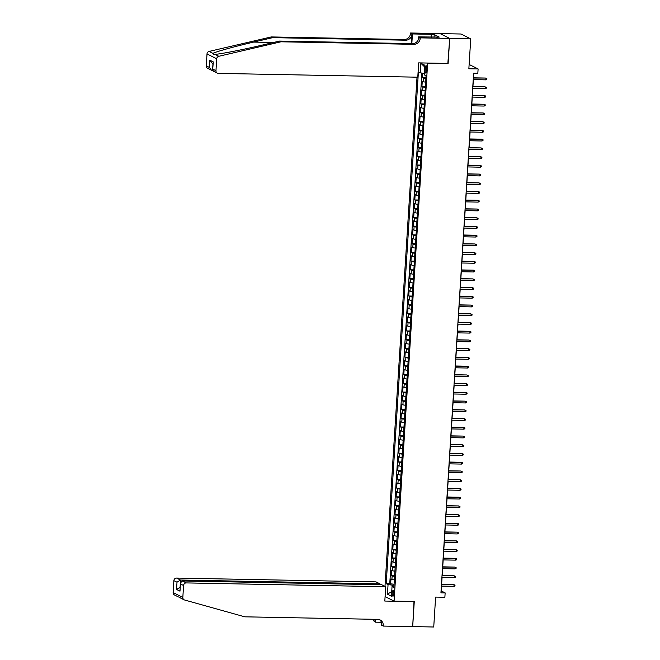 <?xml version="1.0" encoding="UTF-8"?>
<svg xmlns="http://www.w3.org/2000/svg" width="660" height="660" viewBox="0 0 660 660"><rect width="100%" height="100%" fill="white"/><g stroke="black" fill="none" stroke-linecap="round" stroke-linejoin="round"><path stroke-width="0.99" d="M393.863 593.794A2.83 0.858 -88.9 0 0 393.071 590.543A2.83 0.858 -88.9 0 0 392.18 592.952A2.83 0.858 -88.9 0 0 392.964 596.194A2.83 0.858 -88.9 0 0 393.863 593.794M417.021 77.179L384.986 586.377M440.08 33.611L461.026 34.006L470.737 38.866L468.856 68.772L478.112 68.953L469.128 64.457M385.093 596.615L394.078 601.103L414.274 601.491L412.69 626.596L433.736 627L435.616 597.094L444.873 597.267L445.145 592.903L441.21 590.931L441.515 586.105M447.843 63.434L449.699 38.461L470.737 38.866M422.779 73.194L422.491 77.682L425.947 77.748M425.675 82.129A3.531 0.478 -176.4 0 1 423.233 81.659L422.276 81.18L421.946 86.419L425.395 86.485M425.122 90.857A3.531 0.478 3.6 0 1 422.68 90.387L421.724 89.909L421.393 95.147L424.85 95.213M424.57 99.594A3.531 0.478 3.6 0 1 422.136 99.124L421.179 98.645L420.849 103.884L424.297 103.95M424.025 108.323A3.531 0.478 3.6 0 1 421.583 107.852L420.626 107.374L420.296 112.612L423.753 112.678M423.472 117.059A3.531 0.478 3.6 0 1 421.03 116.589L420.073 116.111L419.743 121.349L423.2 121.415M422.928 125.788A3.531 0.478 3.6 0 1 420.486 125.317L419.529 124.839L419.199 130.078L422.647 130.144M422.375 134.524A3.531 0.478 3.6 0 1 419.933 134.054L418.976 133.576L418.646 138.814L422.103 138.88M421.822 143.253A3.531 0.478 3.6 0 1 419.389 142.783L418.432 142.304L418.102 147.543L421.55 147.609M421.278 151.99A3.531 0.478 3.6 0 1 418.836 151.519L417.879 151.041L417.549 156.28L421.006 156.346M420.725 160.718A3.531 0.478 3.6 0 1 418.291 160.248L417.326 159.769L416.996 165.008L420.453 165.074M420.181 169.455A3.531 0.478 3.6 0 1 417.739 168.985L416.782 168.506L416.452 173.745L419.9 173.811M419.628 178.183A3.531 0.478 3.6 0 1 417.186 177.713L416.229 177.235L415.899 182.474L419.356 182.539M419.075 186.92A3.531 0.478 3.6 0 1 416.641 186.45L415.685 185.963L415.354 191.21L418.803 191.276M418.531 195.649A3.531 0.478 3.6 0 1 416.089 195.179L415.132 194.7L414.802 199.939L418.258 200.005M417.978 204.386A3.531 0.478 3.6 0 1 415.544 203.915L414.579 203.428L414.257 208.675L417.706 208.742M417.433 213.114A3.531 0.478 3.6 0 1 414.991 212.644L414.034 212.165L413.704 217.404L417.153 217.47M416.881 221.851A3.531 0.478 3.6 0 1 414.439 221.372L413.482 220.894L413.152 226.141L416.608 226.207M416.328 230.579A3.531 0.478 3.6 0 1 413.894 230.109L412.937 229.63L412.607 234.869L416.056 234.935M415.784 239.316A3.531 0.478 3.6 0 1 413.341 238.837L412.385 238.359L412.054 243.598L415.511 243.672M415.231 248.044A3.531 0.478 3.6 0 1 412.797 247.574L411.832 247.096L411.51 252.334L414.959 252.4M414.686 256.781A3.531 0.478 3.6 0 1 412.244 256.303L411.287 255.824L410.957 261.063L414.406 261.129M414.133 265.51A3.531 0.478 3.6 0 1 411.691 265.039L410.734 264.561L410.404 269.8L413.861 269.866M413.589 274.247A3.531 0.478 3.6 0 1 411.147 273.768L410.19 273.289L409.86 278.528L413.308 278.594M413.036 282.975A3.531 0.478 3.6 0 1 410.594 282.505L409.637 282.026L409.307 287.265L412.764 287.331M412.483 291.712A3.531 0.478 3.6 0 1 410.05 291.233L409.093 290.755L408.763 295.993L412.211 296.06M411.939 300.44A3.531 0.478 3.6 0 1 409.497 299.97L408.54 299.491L408.21 304.73L411.667 304.796M411.386 309.177A3.531 0.478 3.6 0 1 408.944 308.698L407.987 308.22L407.657 313.459L411.114 313.525M410.842 317.905A3.531 0.478 3.6 0 1 408.4 317.435L407.443 316.957L407.113 322.195L410.561 322.262M410.289 326.642A3.531 0.478 3.6 0 1 407.847 326.164L406.89 325.685L406.56 330.924L410.017 330.99M409.736 335.371A3.531 0.478 3.6 0 1 407.302 334.9L406.346 334.422L406.015 339.661L409.464 339.727M409.192 344.108A3.531 0.478 3.6 0 1 406.75 343.629L405.793 343.15L405.463 348.389L408.919 348.455M408.639 352.836A3.531 0.478 3.6 0 1 406.197 352.366L405.24 351.887L404.91 357.126L408.367 357.192M408.094 361.573A3.531 0.478 3.6 0 1 405.652 361.094L404.695 360.616L404.365 365.854L407.814 365.921M407.542 370.301A3.531 0.478 3.6 0 1 405.1 369.831L404.143 369.352L403.813 374.591L407.269 374.657M406.989 379.03A3.531 0.478 3.6 0 1 404.555 378.56L403.598 378.081L403.268 383.32L406.717 383.386M406.445 387.766A3.531 0.478 3.6 0 1 404.002 387.296L403.046 386.818L402.715 392.057L406.172 392.123M405.892 396.495A3.531 0.478 3.6 0 1 403.45 396.025L402.493 395.546L402.163 400.785L405.62 400.851M405.347 405.232A3.531 0.478 3.6 0 1 402.905 404.761L401.948 404.283L401.618 409.522L405.067 409.588M404.794 413.96A3.531 0.478 3.6 0 1 402.352 413.49L401.395 413.011L401.065 418.25L404.522 418.316M404.242 422.697A3.531 0.478 3.6 0 1 401.808 422.227L400.851 421.748L400.521 426.987L403.969 427.053M403.697 431.425A3.531 0.478 3.6 0 1 401.255 430.955L400.298 430.477L399.968 435.715L403.425 435.781M403.144 440.162A3.531 0.478 3.6 0 1 400.711 439.692L399.745 439.213L399.415 444.452L402.872 444.518M402.6 448.891A3.531 0.478 3.6 0 1 400.158 448.42L399.201 447.942L398.871 453.181L402.32 453.247M402.047 457.627A3.531 0.478 3.6 0 1 399.605 457.157L398.648 456.679L398.318 461.917L401.775 461.983M401.495 466.356A3.531 0.478 3.6 0 1 399.061 465.886L398.104 465.407L397.774 470.646L401.222 470.712M400.95 475.093A3.531 0.478 3.6 0 1 398.508 474.622L397.551 474.144L397.221 479.383L400.678 479.449M400.397 483.821A3.531 0.478 3.6 0 1 397.963 483.351L396.998 482.872L396.668 488.111L400.125 488.177M399.853 492.558A3.531 0.478 3.6 0 1 397.411 492.088L396.454 491.609L396.124 496.848L399.572 496.914M399.3 501.286A3.531 0.478 3.6 0 1 396.858 500.816L395.901 500.338L395.571 505.577L399.028 505.642M398.747 510.023A3.531 0.478 3.6 0 1 396.313 509.553L395.356 509.074L395.026 514.313L398.475 514.379M398.203 518.752A3.531 0.478 3.6 0 1 395.761 518.282L394.804 517.803L394.474 523.042L397.93 523.108M397.65 527.488A3.531 0.478 3.6 0 1 395.216 527.018L394.251 526.532L393.929 531.779L397.378 531.844M397.105 536.217A3.531 0.478 3.6 0 1 394.663 535.747L393.707 535.268L393.376 540.507L396.825 540.573M396.553 544.954A3.531 0.478 3.6 0 1 394.111 544.483L393.154 543.997L392.824 549.244L396.28 549.31M396 553.682A3.531 0.478 3.6 0 1 393.566 553.212L392.609 552.733L392.279 557.972L395.728 558.038M395.455 562.419A3.531 0.478 3.6 0 1 393.013 561.94L392.057 561.462L391.726 566.709L395.183 566.775M394.903 571.147A3.531 0.478 3.6 0 1 392.469 570.677L391.512 570.199L391.182 575.438L394.63 575.504M478.112 68.953L477.832 73.318L473.624 73.235L440.938 592.82L445.145 592.903M425.23 68.054L425.114 69.976A2.739 0.833 -88.9 0 0 425.873 73.12A2.739 0.833 -88.9 0 0 426.739 70.785L426.855 68.863A2.739 0.833 -88.9 0 0 426.096 65.719A2.739 0.833 -88.9 0 0 425.23 68.054L426.871 68.087M394.078 601.103L427.647 63.046M393.962 586.195L392.04 586.575L393.88 587.491L426.071 75.768L424.231 74.852L424.842 65.241L420.849 63.253L420.247 72.856L418.407 71.94L386.215 583.663L388.055 584.578L392.469 585.172L392.386 586.509M392.04 586.575L391.438 596.178L387.445 594.19L388.055 584.578M425.89 78.639A3.531 0.478 -176.4 0 1 423.456 78.16L422.491 77.682M421.88 73.07L389.746 583.729L394.086 584.232M394.358 579.884A3.531 0.478 3.6 0 1 391.916 579.406L390.959 578.927L390.629 584.166M394.573 576.386A3.531 0.478 -176.4 0 1 392.139 575.916L391.182 575.438M395.125 567.658A3.531 0.478 -176.4 0 1 392.683 567.188L391.726 566.709M395.678 558.921A3.531 0.478 -176.4 0 1 393.236 558.451L392.279 557.972M396.223 550.192A3.531 0.478 -176.4 0 1 393.781 549.722L392.824 549.244M396.775 541.456A3.531 0.478 -176.4 0 1 394.334 540.986L393.376 540.507M397.32 532.727A3.531 0.478 -176.4 0 1 394.886 532.257L393.929 531.779M397.873 523.99A3.531 0.478 -176.4 0 1 395.431 523.52L394.474 523.042M398.425 515.262A3.531 0.478 -176.4 0 1 395.983 514.792L395.026 514.313M398.97 506.525A3.531 0.478 -176.4 0 1 396.528 506.055L395.571 505.577M399.523 497.797A3.531 0.478 -176.4 0 1 397.081 497.327L396.124 496.848M400.067 489.06A3.531 0.478 -176.4 0 1 397.633 488.59L396.668 488.111M400.62 480.332A3.531 0.478 -176.4 0 1 398.178 479.861L397.221 479.383M401.164 471.595A3.531 0.478 -176.4 0 1 398.731 471.124L397.774 470.646M401.717 462.866A3.531 0.478 -176.4 0 1 399.275 462.396L398.318 461.917M402.27 454.13A3.531 0.478 -176.4 0 1 399.828 453.659L398.871 453.181M402.814 445.401A3.531 0.478 -176.4 0 1 400.381 444.931L399.415 444.452M403.367 436.672A3.531 0.478 -176.4 0 1 400.925 436.194L399.968 435.715M403.912 427.936A3.531 0.478 -176.4 0 1 401.478 427.465L400.521 426.987M404.464 419.207A3.531 0.478 -176.4 0 1 402.022 418.729L401.065 418.25M405.017 410.471A3.531 0.478 -176.4 0 1 402.575 410L401.618 409.522M405.562 401.742A3.531 0.478 -176.4 0 1 403.128 401.263L402.163 400.785M406.114 393.005A3.531 0.478 -176.4 0 1 403.673 392.535L402.715 392.057M406.659 384.277A3.531 0.478 -176.4 0 1 404.225 383.798L403.268 383.32M407.212 375.54A3.531 0.478 -176.4 0 1 404.77 375.07L403.813 374.591M407.764 366.811A3.531 0.478 -176.4 0 1 405.322 366.333L404.365 365.854M408.309 358.075A3.531 0.478 -176.4 0 1 405.867 357.604L404.91 357.126M408.862 349.346A3.531 0.478 -176.4 0 1 406.42 348.868L405.463 348.389M409.406 340.609A3.531 0.478 -176.4 0 1 406.972 340.139L406.015 339.661M409.959 331.881A3.531 0.478 -176.4 0 1 407.517 331.402L406.56 330.924M410.512 323.144A3.531 0.478 -176.4 0 1 408.07 322.674L407.113 322.195M411.056 314.416A3.531 0.478 -176.4 0 1 408.614 313.937L407.657 313.459M411.609 305.679A3.531 0.478 -176.4 0 1 409.167 305.209L408.21 304.73M412.153 296.95A3.531 0.478 -176.4 0 1 409.72 296.472L408.763 295.993M412.706 288.214A3.531 0.478 -176.4 0 1 410.264 287.743L409.307 287.265M413.259 279.485A3.531 0.478 -176.4 0 1 410.817 279.015L409.86 278.528M413.803 270.748A3.531 0.478 -176.4 0 1 411.361 270.278L410.404 269.8M414.356 262.02A3.531 0.478 -176.4 0 1 411.914 261.55L410.957 261.063M414.901 253.283A3.531 0.478 -176.4 0 1 412.467 252.813L411.51 252.334M415.453 244.555A3.531 0.478 -176.4 0 1 413.011 244.084L412.054 243.598M416.006 235.818A3.531 0.478 -176.4 0 1 413.564 235.348L412.607 234.869M416.551 227.089A3.531 0.478 -176.4 0 1 414.109 226.619L413.152 226.141M417.103 218.353A3.531 0.478 -176.4 0 1 414.661 217.882L413.704 217.404M417.648 209.624A3.531 0.478 -176.4 0 1 415.214 209.154L414.257 208.675M418.201 200.887A3.531 0.478 -176.4 0 1 415.759 200.417L414.802 199.939M418.745 192.159A3.531 0.478 -176.4 0 1 416.311 191.689L415.354 191.21M419.298 183.422A3.531 0.478 -176.4 0 1 416.856 182.952L415.899 182.474M419.851 174.694A3.531 0.478 -176.4 0 1 417.409 174.224L416.452 173.745M420.395 165.957A3.531 0.478 -176.4 0 1 417.962 165.487L416.996 165.008M420.948 157.228A3.531 0.478 -176.4 0 1 418.506 156.758L417.549 156.28M421.492 148.492A3.531 0.478 -176.4 0 1 419.059 148.021L418.102 147.543M422.045 139.763A3.531 0.478 -176.4 0 1 419.603 139.293L418.646 138.814M422.598 131.026A3.531 0.478 -176.4 0 1 420.156 130.556L419.199 130.078M423.142 122.298A3.531 0.478 -176.4 0 1 420.709 121.828L419.743 121.349M423.695 113.561A3.531 0.478 -176.4 0 1 421.253 113.091L420.296 112.612M424.24 104.833A3.531 0.478 -176.4 0 1 421.806 104.362L420.849 103.884M424.792 96.104A3.531 0.478 -176.4 0 1 422.35 95.626L421.393 95.147M425.345 87.368A3.531 0.478 -176.4 0 1 422.903 86.897L421.946 86.419M448.115 63.566L427.919 63.178M441.631 584.306L442.06 577.368M442.175 575.569L442.612 568.639M442.728 566.841L443.165 559.903M443.272 558.104L443.71 551.174M443.825 549.376L444.262 542.438M444.37 540.639L444.807 533.709M444.922 531.91L445.36 524.972M445.475 523.174L445.912 516.244M446.02 514.445L446.457 507.507M446.572 505.709L447.01 498.779M447.117 496.98L447.554 490.042M447.67 488.243L448.107 481.313M448.222 479.515L448.66 472.577M448.767 470.778L449.204 463.848M449.32 462.049L449.757 455.111M449.864 453.313L450.302 446.383M450.417 444.584L450.854 437.646M450.97 435.847L451.399 428.917M451.514 427.119L451.952 420.189M452.067 418.382L452.504 411.452M452.611 409.654L453.049 402.724M453.164 400.925L453.602 393.987M453.717 392.188L454.146 385.258M454.261 383.46L454.699 376.522M454.814 374.723L455.252 367.793M455.359 365.995L455.796 359.057M455.911 357.258L456.349 350.328M456.464 348.529L456.893 341.591M457.009 339.793L457.446 332.863M457.561 331.064L457.999 324.126M458.106 322.327L458.543 315.397M458.659 313.599L459.096 306.661M459.212 304.862L459.64 297.932M459.756 296.134L460.193 289.195M460.309 287.397L460.746 280.467M460.853 278.668L461.29 271.73M461.406 269.932L461.843 263.002M461.951 261.203L462.388 254.265M462.503 252.466L462.94 245.536M463.056 243.738L463.493 236.8M463.601 235.001L464.038 228.071M464.153 226.273L464.59 219.334M464.698 217.536L465.135 210.606M465.251 208.807L465.688 201.869M465.803 200.071L466.24 193.141M466.348 191.342L466.785 184.404M466.901 182.606L467.338 175.675M467.445 173.877L467.882 166.939M467.998 165.14L468.435 158.21M468.55 156.412L468.988 149.474M469.095 147.675L469.532 140.745M469.648 138.946L470.085 132.008M470.192 130.21L470.63 123.28M470.745 121.481L471.182 114.543M471.298 112.744L471.727 105.814M471.842 104.016L472.279 97.078M472.395 95.279L472.832 88.349M472.939 86.551L473.377 79.621M473.492 77.814L473.781 73.243M394.02 585.197L392.469 585.172M424.331 73.4L420.247 72.856M389.746 583.729L386.215 583.663M424.727 67.023L420.849 63.253M387.445 594.19L391.726 591.509M473.327 78.045L485.438 78.045L486.882 78.598L485.917 78.284L485.818 79.852L473.228 79.612M485.438 78.045L473.335 77.814M486.882 78.598L486.824 79.472L485.818 79.852M271.268 36.935L272.704 37.653L253.638 42.1C235.348 46.316 216.117 51.628 212.924 53.353L213.559 54.483L214.954 54.367C220.828 53.98 242.319 49.797 260.477 45.515L279.543 41.077L412.5 43.618A6.179 5.833 116.6 0 0 418.778 37.62L420.214 38.338L420.247 37.859L449.699 38.42L448.123 63.434L418.671 62.873L417.772 77.195L218.328 73.384A2.648 2.5 116.6 0 1 215.968 70.711L216.711 58.79L207.009 53.938A2.648 2.5 -63.4 0 1 209.088 51.431L271.268 36.935L404.233 39.484A6.179 5.833 116.6 0 0 410.503 33.478L410.536 33L439.989 33.561L449.699 38.42M279.543 41.077L280.978 41.794L413.935 44.335A6.179 5.833 116.6 0 0 420.214 38.338M411.353 43.593L411.939 34.196A6.179 5.833 116.6 0 1 405.669 40.202L272.704 37.653M206.258 65.86L209.393 67.427L211.447 70.199L207.595 68.277A2.648 2.5 -63.4 0 1 206.258 65.86L207.009 53.938M214.954 54.367L218.798 56.29L280.978 41.794M431.112 37.15L431.293 34.312L431.541 37.158M436.763 37.257L439.296 37.1L434.231 34.567L431.706 34.518M436.771 37.051L418.341 36.902L420.247 37.859M410.536 33L412.442 33.949L411.832 43.601M431.293 34.312L412.442 33.949M212.767 70.488L211.447 70.199M418.143 40.021L418.341 36.902M218.798 56.29A2.648 2.5 116.6 0 0 216.711 58.79M434.231 34.567L434.065 37.207M209.393 67.427L209.847 60.175L211.91 62.956L213.056 63.533M209.847 60.175L213.287 61.9L212.66 69.828L213.452 71.206L217.305 73.128M213.287 61.9L212.66 69.828M180.749 598.076L178.893 597.094M379.871 584.735L379.929 583.844L376.002 581.881L176.558 578.069L180.485 580.033L180.106 587.317M379.929 583.844L180.485 580.033L177.004 582.211L173.869 580.643L173.118 592.556L182.828 597.415A2.648 2.5 116.6 0 0 184.585 599.998L244.794 616.828L377.759 619.369A6.179 5.833 -63.4 0 1 383.27 625.597L383.237 626.076L412.69 626.645L413.993 601.483M414.265 601.623L384.813 601.062L385.712 586.74L186.268 582.92A2.648 2.5 116.6 0 0 183.579 585.494L182.828 597.415M381.439 622.289L375.433 622.174L373.56 620.738A6.179 5.833 -63.4 0 0 373.486 619.294M383.237 626.076L381.332 625.127L381.505 622.454M385.712 586.74L381.785 584.777L182.341 580.965L186.268 582.92M375.127 619.319L374.995 621.464L373.56 620.738M375.606 619.327L375.433 622.174M178.464 596.978L174.463 594.973A2.648 2.5 -63.4 0 1 173.118 592.556M173.869 580.643A2.648 2.5 -63.4 0 1 176.558 578.069M379.401 619.649A6.179 5.833 -63.4 0 1 381.826 624.88L383.27 625.597M374.756 619.311A6.179 5.833 -63.4 0 1 374.995 621.464M180.106 587.276L176.55 589.454L177.004 582.211M183.579 585.494L180.444 583.927L180.37 583.011L182.341 580.965M180.444 583.927L179.99 591.178L180.37 583.011M472.774 86.773L484.894 86.782L486.329 87.334L485.364 87.013L485.265 88.588L472.675 88.349M484.894 86.782L472.791 86.551M486.329 87.334L486.28 88.209L485.265 88.588M472.23 95.51L484.341 95.51L485.785 96.063L484.811 95.749L484.712 97.317L472.131 97.078M484.341 95.51L472.238 95.279M485.785 96.063L485.727 96.938L484.712 97.317M471.677 104.239L483.796 104.247L485.232 104.8L484.267 104.478L484.168 106.054L471.578 105.814M483.796 104.247L471.694 104.016M485.232 104.8L485.174 105.674L484.168 106.054M471.124 112.975L483.244 112.975L484.679 113.528L483.714 113.215L483.615 114.782L471.026 114.543M483.244 112.975L471.141 112.744M484.679 113.528L484.63 114.403L483.615 114.782M470.58 121.704L482.691 121.712L484.135 122.265L483.169 121.943L483.07 123.519L470.481 123.28M482.691 121.712L470.588 121.481M484.135 122.265L484.077 123.139L483.07 123.519M470.027 130.441L482.146 130.441L483.582 130.993L482.617 130.68L482.518 132.248L469.928 132.008M482.146 130.441L470.044 130.21M483.582 130.993L483.532 131.868L482.518 132.248M469.483 139.169L481.594 139.177L483.037 139.73L482.064 139.408L481.965 140.984L469.384 140.745M481.594 139.177L469.491 138.946M483.037 139.73L482.98 140.605L481.965 140.984M468.93 147.906L481.049 147.906L482.485 148.459L481.519 148.145L481.42 149.713L468.831 149.474M481.049 147.906L468.946 147.675M482.485 148.459L482.427 149.333L481.42 149.713M468.377 156.635L480.496 156.643L481.932 157.195L480.967 156.874L480.868 158.45L468.278 158.21M480.496 156.643L468.394 156.412M481.932 157.195L481.882 158.07L480.868 158.45M467.833 165.371L479.944 165.371L481.387 165.924L480.422 165.611L480.323 167.178L467.734 166.939M479.944 165.371L467.841 165.14M481.387 165.924L481.33 166.798L480.323 167.178M467.28 174.1L479.399 174.108L480.835 174.661L479.869 174.339L479.77 175.915L467.181 175.675M479.399 174.108L467.296 173.869M480.835 174.661L480.785 175.535L479.77 175.915M466.736 182.828L478.846 182.837L480.29 183.389L479.317 183.076L479.218 184.643L466.636 184.404M478.846 182.837L466.744 182.606M480.29 183.389L480.233 184.264L479.218 184.643M466.183 191.565L478.302 191.573L479.737 192.126L478.772 191.804L478.673 193.38L466.084 193.132M478.302 191.573L466.199 191.334M479.737 192.126L479.68 193L478.673 193.38M465.63 200.293L477.749 200.302L479.185 200.855L478.219 200.541L478.12 202.108L465.531 201.869M477.749 200.302L465.646 200.071M479.185 200.855L479.135 201.729L478.12 202.108M465.085 209.03L477.196 209.03L478.64 209.591L477.675 209.269L477.576 210.845L464.986 210.598M477.196 209.03L465.102 208.799M478.64 209.591L478.582 210.457L477.576 210.845M464.533 217.759L476.652 217.767L478.087 218.32L477.122 218.006L477.023 219.574L464.434 219.334M476.652 217.767L464.549 217.536M478.087 218.32L478.038 219.194L477.023 219.574M463.988 226.495L476.099 226.495L477.543 227.056L476.569 226.735L476.47 228.31L463.889 228.063M476.099 226.495L463.996 226.264M477.543 227.056L477.485 227.923L476.47 228.31M463.435 235.224L475.555 235.232L476.99 235.785L476.025 235.471L475.926 237.039L463.337 236.8M475.555 235.232L463.452 235.001M476.99 235.785L476.933 236.66L475.926 237.039M462.883 243.961L475.002 243.961L476.438 244.522L475.472 244.2L475.373 245.776L462.784 245.528M475.002 243.961L462.899 243.73M476.438 244.522L476.388 245.388L475.373 245.776M462.338 252.689L474.449 252.697L475.893 253.25L474.928 252.937L474.829 254.504L462.239 254.265M474.449 252.697L462.355 252.466M475.893 253.25L475.835 254.125L474.829 254.504M461.785 261.426L473.905 261.426L475.34 261.987L474.375 261.665L474.276 263.241L461.686 262.993M473.905 261.426L461.802 261.195M475.34 261.987L475.291 262.853L474.276 263.241M461.241 270.154L473.352 270.163L474.796 270.715L473.822 270.402L473.731 271.969L461.142 271.73M473.352 270.163L461.249 269.932M474.796 270.715L474.738 271.59L473.731 271.969M460.688 278.891L472.808 278.891L474.243 279.452L473.278 279.13L473.179 280.706L460.589 280.459M472.808 278.891L460.705 278.66M474.243 279.452L474.185 280.318L473.179 280.706M460.135 287.62L472.255 287.628L473.698 288.181L472.725 287.867L472.626 289.435L460.036 289.195M472.255 287.628L460.152 287.397M473.698 288.181L473.641 289.055L472.626 289.435M459.591 296.356L471.702 296.356L473.146 296.917L472.18 296.596L472.082 298.171L459.492 297.924M471.702 296.356L459.608 296.125M473.146 296.917L473.088 297.784L472.082 298.171M459.038 305.085L471.157 305.093L472.593 305.646L471.628 305.324L471.529 306.9L458.939 306.661M471.157 305.093L459.055 304.862M472.593 305.646L472.543 306.521L471.529 306.9M458.494 313.822L470.605 313.822L472.048 314.375L471.083 314.061L470.984 315.628L458.395 315.389M470.605 313.822L458.502 313.591M472.048 314.375L471.991 315.249L470.984 315.628M457.941 322.55L470.06 322.558L471.496 323.111L470.531 322.789L470.431 324.365L457.842 324.126M470.06 322.558L457.957 322.327M471.496 323.111L471.438 323.986L470.431 324.365M457.388 331.287L469.507 331.287L470.951 331.84L469.978 331.526L469.879 333.094L457.289 332.854M469.507 331.287L457.405 331.056M470.951 331.84L470.893 332.714L469.879 333.094M456.844 340.015L468.955 340.024L470.398 340.576L469.433 340.255L469.334 341.83L456.745 341.591M468.955 340.024L456.86 339.793M470.398 340.576L470.341 341.451L469.334 341.83M456.291 348.752L468.41 348.752L469.846 349.305L468.88 348.991L468.781 350.559L456.192 350.32M468.41 348.752L456.308 348.521M469.846 349.305L469.796 350.179L468.781 350.559M455.746 357.481L467.858 357.489L469.301 358.042L468.336 357.72L468.237 359.296L455.647 359.057M467.858 357.489L455.755 357.258M469.301 358.042L469.243 358.916L468.237 359.296M455.194 366.217L467.313 366.217L468.748 366.77L467.783 366.457L467.684 368.024L455.095 367.785M467.313 366.217L455.21 365.986M468.748 366.77L468.699 367.645L467.684 368.024M454.641 374.946L466.76 374.954L468.204 375.507L467.231 375.185L467.132 376.761L454.55 376.522M466.76 374.954L454.657 374.723M468.204 375.507L468.146 376.382L467.132 376.761M454.096 383.683L466.216 383.683L467.651 384.236L466.686 383.922L466.587 385.489L453.997 385.25M466.216 383.683L454.113 383.452M467.651 384.236L467.593 385.11L466.587 385.489M453.544 392.411L465.663 392.42L467.098 392.972L466.133 392.65L466.034 394.226L453.445 393.987M465.663 392.42L453.56 392.188M467.098 392.972L467.049 393.847L466.034 394.226M452.999 401.148L465.11 401.148L466.554 401.701L465.589 401.387L465.49 402.955L452.9 402.715M465.11 401.148L453.007 400.917M466.554 401.701L466.496 402.575L465.49 402.955M452.446 409.876L464.566 409.885L466.001 410.438L465.036 410.116L464.937 411.691L452.347 411.452M464.566 409.885L452.463 409.654M466.001 410.438L465.952 411.312L464.937 411.691M451.902 418.613L464.013 418.613L465.457 419.166L464.483 418.852L464.384 420.42L451.803 420.181M464.013 418.613L451.91 418.382M465.457 419.166L465.399 420.04L464.384 420.42M451.349 427.342L463.468 427.35L464.904 427.903L463.939 427.581L463.84 429.157L451.25 428.917M463.468 427.35L451.366 427.119M464.904 427.903L464.846 428.777L463.84 429.157M450.796 436.079L462.916 436.079L464.351 436.631L463.386 436.318L463.287 437.885L450.697 437.646M462.916 436.079L450.813 435.847M464.351 436.631L464.302 437.506L463.287 437.885M450.252 444.807L462.363 444.815L463.807 445.368L462.841 445.046L462.742 446.622L450.153 446.383M462.363 444.815L450.26 444.584M463.807 445.368L463.749 446.242L462.742 446.622M449.699 453.544L461.818 453.544L463.254 454.096L462.289 453.783L462.19 455.351L449.6 455.111M461.818 453.544L449.716 453.313M463.254 454.096L463.204 454.971L462.19 455.351M449.155 462.272L461.266 462.281L462.709 462.833L461.736 462.511L461.637 464.087L449.056 463.848M461.266 462.281L449.163 462.049M462.709 462.833L462.652 463.708L461.637 464.087M448.602 471.009L460.721 471.009L462.157 471.562L461.191 471.248L461.092 472.816L448.503 472.577M460.721 471.009L448.618 470.778M462.157 471.562L462.099 472.436L461.092 472.816M448.049 479.737L460.168 479.746L461.604 480.298L460.639 479.977L460.54 481.553L447.95 481.313M460.168 479.746L448.066 479.515M461.604 480.298L461.555 481.173L460.54 481.553M447.505 488.474L459.616 488.474L461.06 489.027L460.094 488.713L459.995 490.281L447.406 490.042M459.616 488.474L447.513 488.243M461.06 489.027L461.002 489.901L459.995 490.281M446.952 497.203L459.071 497.211L460.507 497.764L459.541 497.442L459.442 499.018L446.853 498.779M459.071 497.211L446.968 496.98M460.507 497.764L460.457 498.638L459.442 499.018M446.407 505.939L458.518 505.939L459.962 506.492L458.989 506.179L458.89 507.746L446.308 507.507M458.518 505.939L446.416 505.709M459.962 506.492L459.904 507.367L458.89 507.746M445.855 514.668L457.974 514.676L459.409 515.229L458.444 514.907L458.345 516.483L445.756 516.244M457.974 514.676L445.871 514.437M459.409 515.229L459.352 516.104L458.345 516.483M445.302 523.396L457.421 523.405L458.857 523.957L457.891 523.644L457.792 525.212L445.203 524.972M457.421 523.405L445.318 523.174M458.857 523.957L458.807 524.832L457.792 525.212M444.757 532.133L456.868 532.141L458.312 532.694L457.347 532.372L457.248 533.948L444.659 533.701M456.868 532.141L444.774 531.902M458.312 532.694L458.255 533.569L457.248 533.948M444.205 540.862L456.324 540.87L457.76 541.423L456.794 541.109L456.695 542.677L444.106 542.438M456.324 540.87L444.221 540.639M457.76 541.423L457.71 542.297L456.695 542.677M443.66 549.598L455.771 549.598L457.215 550.159L456.241 549.838L456.142 551.413L443.561 551.166M455.771 549.598L443.668 549.367M457.215 550.159L457.157 551.026L456.142 551.413M443.108 558.327L455.227 558.335L456.662 558.888L455.697 558.574L455.598 560.142L443.008 559.903M455.227 558.335L443.124 558.104M456.662 558.888L456.605 559.762L455.598 560.142M442.555 567.064L454.674 567.064L456.118 567.625L455.144 567.303L455.045 568.879L442.456 568.631M454.674 567.064L442.571 566.833M456.118 567.625L456.06 568.491L455.045 568.879M442.01 575.792L454.121 575.801L455.565 576.353L454.6 576.04L454.501 577.607L441.911 577.368M454.121 575.801L442.027 575.569M455.565 576.353L455.507 577.228L454.501 577.607M441.457 584.529L453.577 584.529L455.012 585.09L454.047 584.768L453.948 586.344L441.358 586.096M453.577 584.529L441.474 584.298M455.012 585.09L454.963 585.956L453.948 586.344M423.233 81.659L423.456 78.16M391.916 579.406L392.139 575.916M392.469 570.677L392.683 567.188M393.013 561.94L393.236 558.451M393.566 553.212L393.781 549.722M394.111 544.483L394.334 540.986M394.663 535.747L394.886 532.257M395.216 527.018L395.431 523.52M395.761 518.282L395.983 514.792M396.313 509.553L396.528 506.055M396.858 500.816L397.081 497.327M397.411 492.088L397.633 488.59M397.963 483.351L398.178 479.861M398.508 474.622L398.731 471.124M399.061 465.886L399.275 462.396M399.605 457.157L399.828 453.659M400.158 448.42L400.381 444.931M400.711 439.692L400.925 436.194M401.255 430.955L401.478 427.465M401.808 422.227L402.022 418.729M402.352 413.49L402.575 410M402.905 404.761L403.128 401.263M403.45 396.025L403.673 392.535M404.002 387.296L404.225 383.798M404.555 378.56L404.77 375.07M405.1 369.831L405.322 366.333M405.652 361.094L405.867 357.604M406.197 352.366L406.42 348.868M406.75 343.629L406.972 340.139M407.302 334.9L407.517 331.402M407.847 326.164L408.07 322.674M408.4 317.435L408.614 313.937M408.944 308.698L409.167 305.209M409.497 299.97L409.72 296.472M410.05 291.233L410.264 287.743M410.594 282.505L410.817 279.015M411.147 273.768L411.361 270.278M411.691 265.039L411.914 261.55M412.244 256.303L412.467 252.813M412.797 247.574L413.011 244.084M413.341 238.837L413.564 235.348M413.894 230.109L414.109 226.619M414.439 221.372L414.661 217.882M414.991 212.644L415.214 209.154M415.544 203.915L415.759 200.417M416.089 195.179L416.311 191.689M416.641 186.45L416.856 182.952M417.186 177.713L417.409 174.224M417.739 168.985L417.962 165.487M418.291 160.248L418.506 156.758M418.836 151.519L419.059 148.021M419.389 142.783L419.603 139.293M419.933 134.054L420.156 130.556M420.486 125.317L420.709 121.828M421.03 116.589L421.253 113.091M421.583 107.852L421.806 104.362M422.136 99.124L422.35 95.626M422.68 90.387L422.903 86.897M426.789 70.01L425.114 69.976M253.638 42.1L273.512 42.479M412.5 43.618L413.935 44.335M405.669 40.202L404.233 39.484M212.834 69.143L215.968 70.711M209.088 51.431L212.924 53.353M411.939 34.196L410.503 33.478M212.982 63.492L212.536 70.488M179.99 591.178L176.55 589.454M184.165 599.833L180.163 597.828"/></g></svg>
